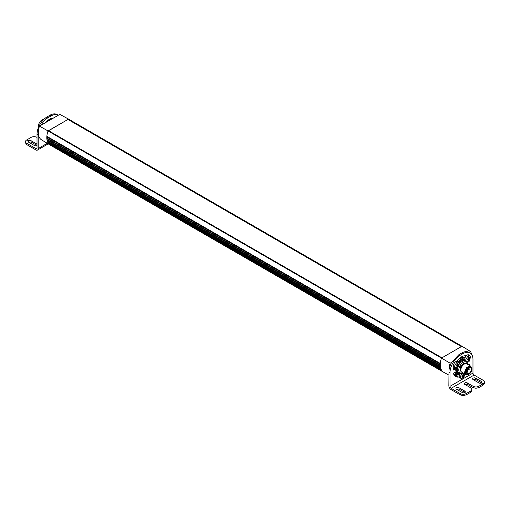 <?xml version="1.0" encoding="UTF-8"?>
<svg xmlns="http://www.w3.org/2000/svg" width="510" height="510" viewBox="0 0 510 510"><rect width="100%" height="100%" fill="white"/><g stroke="black" fill="none" stroke-linecap="round" stroke-linejoin="round"><path stroke-width="0.76" d="M47.079 116.905L48.227 117.568L51.102 115.91C53.856 114.361 56.227 114.132 58.21 115.209L57.056 114.54A14.216 8.205 120 0 0 49.948 115.247L47.079 116.905A14.216 8.205 120 0 0 39.971 124.408A14.216 8.205 120 0 0 37.026 134.315L38.18 134.978A14.216 8.205 120 0 1 38.333 132.861A16.033 9.256 120 0 0 39.193 137.088A16.033 9.256 120 0 0 41.552 139.848L50.056 145.006A16.243 9.378 120 0 0 50.159 145.063L443.598 372.217A16.243 9.378 -60 0 1 442.635 371.509A16.243 9.378 -60 0 1 441.845 370.623A16.243 9.378 -60 0 1 441.819 370.591A16.243 9.378 -60 0 1 441.182 369.508A16.243 9.378 -60 0 1 441.163 369.469A16.243 9.378 -60 0 1 440.691 368.214A16.243 9.378 -60 0 1 440.678 368.175A16.243 9.378 -60 0 1 440.372 366.76A16.243 9.378 -60 0 1 440.366 366.709A16.243 9.378 -60 0 1 440.238 365.166A16.243 9.378 -60 0 1 440.238 365.115A16.243 9.378 -60 0 1 440.232 364.778A16.243 9.378 -60 0 1 440.283 363.458A16.243 9.378 -60 0 1 441.462 358.103L450.171 363.197L451.713 362.304L458.898 354.667L461.773 353.003A14.216 8.205 -60 0 1 468.881 352.302L470.029 352.965A14.216 8.205 -60 0 1 472.974 359.473L472.974 373.071A1.626 0.937 -120 0 0 474.121 375.06L451.146 388.32A1.626 0.937 -120 0 1 449.998 386.331L472.974 373.071M48.227 117.568A14.216 8.205 120 0 0 41.119 125.071A14.216 8.205 120 0 0 41.042 125.205M37.026 147.913A1.626 0.937 60 0 1 36.694 148.652A1.626 0.937 60 0 1 35.878 148.576L37.026 147.913L37.026 134.315M26.692 144.591L26.692 143.265A4.061 2.346 180 0 1 25.5 141.608L25.5 142.934L26.692 144.591L35.878 149.902A3.251 1.874 -120 0 0 37.504 150.061A3.251 1.874 -120 0 0 38.18 148.576L38.18 134.978M57.056 114.54L58.287 115.254M45.811 122.457C48.38 119.506 50.949 118.02 53.524 118.001M46.493 122.056A9.18 5.298 -60 0 1 50.535 119.722M52.728 118.033A3.251 1.874 120 0 0 52.358 118.671M51 119.079A5.278 5.278 0 0 1 51.229 118.396L50.904 119.512M37.026 137.432L36.911 137.362A4.061 2.346 180 0 0 34.042 136.68A4.061 2.346 180 0 0 31.167 137.362L26.985 139.785L28.592 140.709A1.785 1.033 180 0 1 31.11 140.715L36.854 144.03A1.785 1.033 180 0 1 37.026 144.145M37.026 145.375A1.785 1.033 180 0 1 34.329 145.49L28.585 142.175A1.785 1.033 180 0 1 28.063 141.442A1.785 1.033 180 0 1 28.585 140.715L26.692 139.95A4.061 2.346 180 0 0 25.5 141.608M26.692 143.265L35.878 148.576M36.962 145.42L31.11 142.041L28.477 142.105M28.585 140.715L28.585 142.041L28.592 140.709M38.358 127.78L38.773 124.089A5.686 3.283 -60 0 1 42.253 119.754A5.686 3.283 -60 0 1 44.032 119.206M42.228 119.773A5.604 3.238 120 0 0 42.196 119.786A5.604 3.238 120 0 0 38.766 124.057A5.604 3.238 120 0 0 38.237 126.652A5.604 3.238 120 0 0 38.237 126.69M449.998 386.331L449.998 372.733A14.216 8.205 -60 0 1 452.944 362.833A14.216 8.205 -60 0 1 460.052 355.33L462.921 353.672A14.216 8.205 -60 0 1 470.029 352.965L468.881 352.302M455.475 367.066L455.105 368.724A1.3 0.752 -60 0 1 453.594 369.986A1.3 0.752 -60 0 1 453.333 369.527A11.698 6.751 -60 0 1 453.957 366.824A3.251 1.874 -60 0 1 453.556 365.555A3.251 1.874 -60 0 1 456.801 361.265A11.698 6.751 -60 0 1 466.165 355.859A3.251 1.874 -60 0 1 468.741 354.915L469.729 355.489L470.405 356.974A3.251 1.874 -60 0 1 470.265 357.956A3.251 1.874 -60 0 1 468.888 360.34A3.251 1.874 -60 0 1 468.072 360.972A3.251 1.874 -60 0 1 466.478 361.112A3.251 1.874 -60 0 1 465.808 359.626L468.072 355.668L469.729 355.489M469.525 359.569A11.698 6.751 -60 0 1 469.646 360.175A1.3 0.752 -60 0 1 468.888 361.577A1.3 0.752 -60 0 1 468.078 361.749A1.3 0.752 -60 0 1 467.893 361.545L467.81 361.106M466.956 361.258A8.122 4.692 -60 0 1 467.166 362.208M468.04 364.593A1.3 0.752 -60 0 1 469.072 364.21A1.3 0.752 -60 0 1 469.34 364.886A11.698 6.751 -60 0 1 469.238 365.287M464.763 373.957L464.769 374.174A3.251 1.874 -60 0 1 464.635 375.156A3.251 1.874 -60 0 1 463.258 377.54A3.251 1.874 -60 0 1 462.442 378.171A3.251 1.874 -60 0 1 460.849 378.312L459.861 377.738A3.251 1.874 -60 0 1 459.268 376.915A11.698 6.751 -60 0 1 455.634 376.565A11.698 6.751 -60 0 1 453.632 373.97A1.3 0.752 -60 0 1 454.238 372.523A1.3 0.752 -60 0 1 455.194 372.223A1.3 0.752 -60 0 1 455.309 372.319L456.896 374.385L459.504 374.716A3.251 1.874 -60 0 1 460.045 373.69A8.122 4.692 -60 0 1 457.419 373.473A8.122 4.692 -60 0 1 455.972 367.761M451.713 362.304A14.216 8.205 -60 0 0 449.004 369.973L448.851 385.668A3.251 1.874 -120 0 0 451.146 389.646L460.339 394.957L463.207 395.639L466.369 394.791L466.369 393.465L470.558 391.042L470.558 392.368L471.75 390.711L471.75 389.385A4.061 2.346 180 0 1 470.558 391.042M454.837 376.087L455.494 376.31A1.135 0.657 120 0 0 455.946 375.966L455.149 376.361M457.17 374.531A2.231 1.288 -60 0 1 457.17 374.55A2.231 1.288 -60 0 1 456.393 376.444A11.698 6.751 -60 0 1 455.494 376.31M456.393 376.444L459.204 375.889M456.896 374.385L455.5 373.569A9.18 5.298 -60 0 1 455.43 373.518A9.18 5.298 -60 0 1 454.455 372.345M453.415 369.01L453.957 368.061A9.18 5.298 -60 0 1 454.168 367.009M456.998 361.271A9.18 5.298 -60 0 1 464.922 357.822A9.18 5.298 -60 0 1 465.012 357.873L464.922 357.822M459.14 363.477A3.251 1.874 -60 0 1 459 364.459A3.251 1.874 -60 0 1 457.623 366.843A3.251 1.874 -60 0 1 456.807 367.474A3.251 1.874 -60 0 1 455.22 367.614A3.251 1.874 -60 0 1 454.544 366.129L456.807 362.17L458.464 361.992L459.14 363.477M455.22 367.614L454.225 367.047A3.251 1.874 -60 0 1 453.957 366.824M465.037 360.06A3.251 1.874 -60 0 1 464.827 359.282A3.251 1.874 -60 0 1 464.82 359.11L464.82 359.053A3.251 1.874 -60 0 1 464.948 358.096A9.18 5.298 120 0 0 458.216 361.845M453.957 368.061L455.105 368.724M465.012 357.88L465.018 357.886A1.708 1.135 -51.1 0 1 465.821 356.286M469.251 359.945L469.646 360.175M456.801 361.265A3.251 1.874 -60 0 1 457.476 361.418L458.464 361.992M464.948 358.096A3.251 1.874 -60 0 1 466.165 355.859M464.82 359.11A8.122 4.692 120 0 0 461.486 359.805A8.122 4.692 120 0 0 458.732 362.202M459.268 376.915A3.251 1.874 -60 0 1 459.185 376.252L459.504 374.716M460.849 378.312A3.251 1.874 -60 0 1 460.173 376.826L462.442 372.861M468.352 364.318L469.34 364.886M464.763 392.528L466.369 393.459L464.757 392.534A1.785 1.033 180 0 1 462.232 392.534L456.488 389.219A1.785 1.033 180 0 1 455.965 388.486A1.785 1.033 180 0 1 457.068 387.536A1.785 1.033 180 0 1 459.013 387.759L464.757 391.074A1.785 1.033 180 0 1 465.279 391.801A1.785 1.033 180 0 1 464.763 392.528L464.763 392.528M483.015 383.851L481.408 382.921L483.021 383.845L483.021 385.171L483.015 383.851L478.833 386.268A4.061 2.346 180 0 1 475.957 386.956A4.061 2.346 180 0 1 473.089 386.268L467.345 382.953A1.785 1.033 180 0 0 465.394 382.729A1.785 1.033 180 0 0 464.291 383.679A1.785 1.033 180 0 0 464.814 384.406L470.558 387.728A4.061 2.346 180 0 1 471.75 389.385M481.408 382.921A1.785 1.033 180 0 1 478.89 382.914L473.146 379.599A1.785 1.033 180 0 1 472.623 378.873A1.785 1.033 180 0 1 473.726 377.916A1.785 1.033 180 0 1 475.671 378.139L481.414 381.461A1.785 1.033 180 0 1 481.937 382.188A1.785 1.033 180 0 1 481.414 382.914L481.414 382.921M483.021 383.845L483.308 385.005L484.5 383.348L484.5 382.022A4.061 2.346 180 0 1 483.308 383.679M474.121 375.06L483.308 380.364A4.061 2.346 180 0 1 484.5 382.022M470.558 392.368L466.369 394.785L466.369 393.459L466.083 393.631A4.061 2.346 180 0 1 463.207 394.313A4.061 2.346 180 0 1 460.339 393.631L451.146 388.32M457.502 364.287L457.929 363.726L458.477 364.835L457.929 366.059L456.998 366.594L456.507 365.523L456.998 364.267L457.502 364.287A5.278 3.015 60.5 0 0 456.807 362.17M456.329 365.766L456.756 366.014L456.507 365.523M456.08 367.748L455.857 369.686L457.578 373.371L459.669 373.639M466.994 361.934L466.797 361.239M464.827 359.282L458.796 362.278M468.767 359.671L468.256 360.092L467.772 359.021L468.256 357.765L469.194 357.223L469.742 358.332L468.767 359.671A5.278 3.015 60.5 0 1 468.072 360.972M467.587 359.263L468.021 359.512L467.772 359.021M463.131 376.871L462.627 377.292L462.143 376.221L462.627 374.958L463.558 374.423L464.113 375.532L463.131 376.871A5.278 3.015 60.5 0 1 462.442 378.171M461.958 376.463L462.385 376.711L462.143 376.221M459.376 375.079A1.708 1.135 -51.1 0 1 459.421 374.735M464.865 392.464L459.013 389.085L456.38 389.149M481.523 382.851L475.671 379.465L473.038 379.536M473.089 386.268L473.089 387.594L475.957 388.282L478.833 387.594L483.015 385.178M473.089 387.594L467.345 384.279L464.712 384.342M458.152 365.67L457.476 365.281A0.65 0.376 -60 0 1 457.801 364.446M457.476 365.281L457.139 365.702A0.65 0.376 -60 0 0 456.597 365.925M465.209 357.076A1.186 0.682 -60 0 1 465.961 356.101M467.861 359.422A0.65 0.376 -60 0 1 468.403 359.193L468.741 358.779A0.65 0.376 -60 0 1 469.066 357.943M462.226 376.616A0.65 0.376 -60 0 1 462.774 376.393L463.112 375.972A0.65 0.376 -60 0 1 463.431 375.137M456.692 367.538L456.463 368.131A7.312 4.22 120 0 0 456.354 369.317A7.312 4.22 120 0 0 456.424 370.394L458.056 372.893L459 373.435L457.362 370.936L456.424 370.394M457.362 370.936A7.312 4.22 -60 0 1 457.291 369.858A7.312 4.22 -60 0 1 457.406 368.673L459.166 364.299A7.312 4.22 -60 0 1 460.868 362.24L464.266 360.366A7.312 4.22 -60 0 1 465.923 360.57L464.98 360.028A7.312 4.22 120 0 0 463.322 359.824L459.924 361.698A7.312 4.22 120 0 0 459.013 362.686M457.406 368.673L456.463 368.131M460.868 362.24L459.924 361.698M464.266 360.366L463.322 359.824M465.923 360.57L467.555 363.063A7.312 4.22 -60 0 1 467.632 364.019A7.312 4.22 -60 0 1 467.625 364.14M462.755 372.797L460.657 373.639A7.312 4.22 -60 0 1 459 373.435M462.729 372.784A6.254 3.608 -60 0 1 458.783 369.877A6.254 3.608 -60 0 1 463.016 362.444A6.254 3.608 -60 0 1 467.606 364.344M471.361 367.264L470.469 365.995L466.733 363.84A4.87 2.811 120 0 0 465.528 363.636A4.87 2.811 120 0 0 460.855 369.967A4.87 2.811 120 0 0 461.078 371.337A4.87 2.811 120 0 0 461.862 372.281L465.592 374.436A4.87 2.811 120 0 0 467.134 374.576M470.469 365.995L466.746 367.27L464.584 372.121A4.87 2.811 120 0 0 465.592 374.436M466.758 374.404A4.386 2.531 -60 0 1 465.273 372.134A4.386 2.531 -60 0 1 467.568 367.429A4.386 2.531 -60 0 1 471.023 367.022M466.242 374.111L465.362 372.083L470.507 366.722M48.628 130.732L68.538 119.104L59.829 114.361L39.499 126.097L48.023 130.949A16.243 9.378 120 0 0 46.85 136.31A16.243 9.378 120 0 0 46.799 137.961A16.243 9.378 120 0 0 46.799 138.019A16.243 9.378 120 0 0 46.926 139.561A16.243 9.378 120 0 0 46.933 139.612A16.243 9.378 120 0 0 47.239 141.021A16.243 9.378 120 0 0 47.252 141.066A16.243 9.378 120 0 0 47.672 142.207A16.243 9.378 120 0 0 47.723 142.322A16.243 9.378 120 0 0 47.742 142.36A16.243 9.378 120 0 0 48.38 143.444A16.243 9.378 120 0 0 48.405 143.476A16.243 9.378 120 0 0 49.196 144.362A16.243 9.378 120 0 0 50.056 145.006M448.851 375.099L443.7 372.274A16.243 9.378 -60 0 1 443.598 372.217M449.004 369.973A16.033 9.256 -60 0 1 448.998 369.667A16.033 9.256 -60 0 1 450.171 363.197M39.499 126.097A16.033 9.256 120 0 0 38.333 132.861M441.845 370.623L48.405 143.476L441.851 370.636M442.533 371.414L49.196 144.362L442.635 371.509M49.17 144.311L49.081 143.871M441.182 369.508L47.774 142.392M441.762 370.509L48.38 143.444L441.819 370.591M48.361 143.38L48.316 142.711M440.691 368.214L47.252 141.066L440.697 368.252M441.125 369.387L47.723 142.322L441.163 369.469M47.71 142.258L47.283 141.111M468.958 352.346L470.5 351.454L461.977 346.258L461.486 346.539L68.047 119.391L48.023 130.949L441.462 358.103L461.486 346.539M470.5 351.454A16.033 9.256 -60 0 1 471.469 354.24M440.372 366.76L46.933 139.612L440.379 366.805M440.653 368.086L47.239 141.021L440.678 368.175M47.232 140.951L46.958 139.663M440.238 365.166L46.799 138.019L440.238 365.217M440.353 366.626L46.926 139.561L440.366 366.709M46.933 139.485L46.818 138.076M440.283 363.458L46.85 136.31L440.283 363.522M440.232 365.026L46.799 137.961L440.238 365.115M46.812 137.885L46.856 136.38M68.538 119.104L461.977 346.258M441.953 357.816L48.514 130.668M68.047 119.525L461.371 346.609M454.18 375.137A2.359 1.358 -60 0 1 455.43 373.518M457.253 374.563A2.359 1.358 -60 0 1 456.482 376.45M454.225 375.213A2.231 1.288 -60 0 1 455.5 373.569M454.907 375.806L455.245 374.703A1.135 0.657 120 0 0 454.792 375.73L454.792 375.736A1.135 0.657 120 0 0 454.799 375.921M454.812 375.749L455.424 375.666L455.876 374.633L455.57 374.448M455.054 375.634L455.628 375.953M456.048 374.302L456.399 374.933A1.135 0.657 120 0 0 456.048 374.302L456.048 374.302A1.135 0.657 120 0 0 455.245 374.703L456.042 374.302L456.399 374.939L455.953 375.966L455.009 376.036M455.953 375.966L455.946 375.966A1.135 0.657 120 0 0 456.399 374.939M455.245 374.703L455.787 374.404M471.967 369.081A4.265 2.461 120 0 0 471.081 367.053A4.265 2.461 120 0 0 467.823 368.169A4.265 2.461 120 0 0 465.936 372.415A4.265 2.461 120 0 0 466.816 374.442A4.265 2.461 120 0 0 470.073 373.326A4.265 2.461 120 0 0 471.967 369.081M466.567 372.064A3.372 1.944 120 0 0 467.262 373.664A3.372 1.944 120 0 0 469.837 372.791A3.372 1.944 120 0 0 471.336 369.431A3.372 1.944 120 0 0 470.634 367.831A3.372 1.944 120 0 0 468.059 368.704A3.372 1.944 120 0 0 466.567 372.064M47.277 143.323L38.18 148.576M49.948 115.247L51.102 115.91M31.11 140.715L31.11 142.041M36.854 144.03L36.854 145.356M462.921 353.672L461.773 353.003M460.052 355.33L458.898 354.667M449.998 372.733L448.851 372.07M457.502 366.174A5.278 3.015 60.5 0 1 456.807 367.474M468.072 355.668A5.278 3.015 60.5 0 1 468.767 357.784M462.481 372.95A5.278 3.015 60.5 0 1 463.131 374.978M460.339 393.631L460.339 394.957M467.345 382.953L467.345 384.279M478.833 386.268L478.833 387.594M475.671 378.139L475.671 379.465M481.414 381.461L481.414 382.787M466.083 393.631L466.083 394.957M459.013 387.759L459.013 389.085M464.757 391.074L464.757 392.4M457.821 366.091L457.139 365.702M469.417 359.167L468.741 358.779M469.085 359.588L468.403 359.193M463.788 376.367L463.112 375.972M463.45 376.782L462.774 376.393M465.579 363.63A4.488 2.588 120 0 0 463.271 363.732A4.488 2.588 120 0 0 460.25 367.799A4.488 2.588 120 0 0 461.097 371.388M465.305 363.662A4.322 2.499 120 0 0 463.386 363.93A4.322 2.499 120 0 0 460.262 369.189A4.322 2.499 120 0 0 460.995 371.133M464.986 363.706A4.322 2.499 120 0 0 463.66 364.089A4.322 2.499 120 0 0 460.536 369.348A4.322 2.499 120 0 0 460.874 370.834M465.528 363.636L464.75 363.738A4.348 2.512 120 0 0 463.717 364.102A4.348 2.512 120 0 0 460.581 369.393A4.348 2.512 120 0 0 460.779 370.617L461.078 371.337M467.071 370.132L467.37 370.305A0.408 0.408 0 0 0 467.919 370.158A0.408 0.408 0 0 0 467.772 369.597L467.383 370.311M467.256 371.784L467.536 371.962L467.549 371.293M468.722 369.317L469.002 369.495L469.015 368.819M440.742 368.405L47.742 141.506M440.716 368.309L47.71 141.41M440.257 363.936L47.079 136.935M440.251 364.063L47.073 137.062M440.251 365.53L47.111 138.554M440.257 365.651L47.124 138.675M440.411 367.002L47.322 140.052M440.43 367.111L47.347 140.167M455.972 375.672L455.449 375.373M456.201 375.15L455.679 374.844M466.644 372.778L467.154 372.478L467.007 373.467M466.631 372.727L467.154 373.039M466.567 372.141L467.16 372.478L466.663 372.746M37.504 150.061L48.201 143.884M47.755 121.01L47.398 120.8M457.623 366.843A5.278 5.278 0 0 0 459 364.459M468.888 360.34A5.278 5.278 0 0 0 470.265 357.956M463.258 377.54A5.278 5.278 0 0 0 464.635 375.156M457.578 373.371L456.75 372.925M467.632 364.357L467.632 364.019M466.822 370.738L467.925 371.599L467.339 371.981L466.612 371.56M468.435 368.36L469.213 368.806L469.162 369.508L467.842 368.953M455.659 375.972L455.137 375.672M456.055 374.729L455.647 374.493M467.294 373.129L467.064 373.518M469.997 366.429L471.081 367.053M465.732 373.811L466.816 374.442"/></g></svg>
